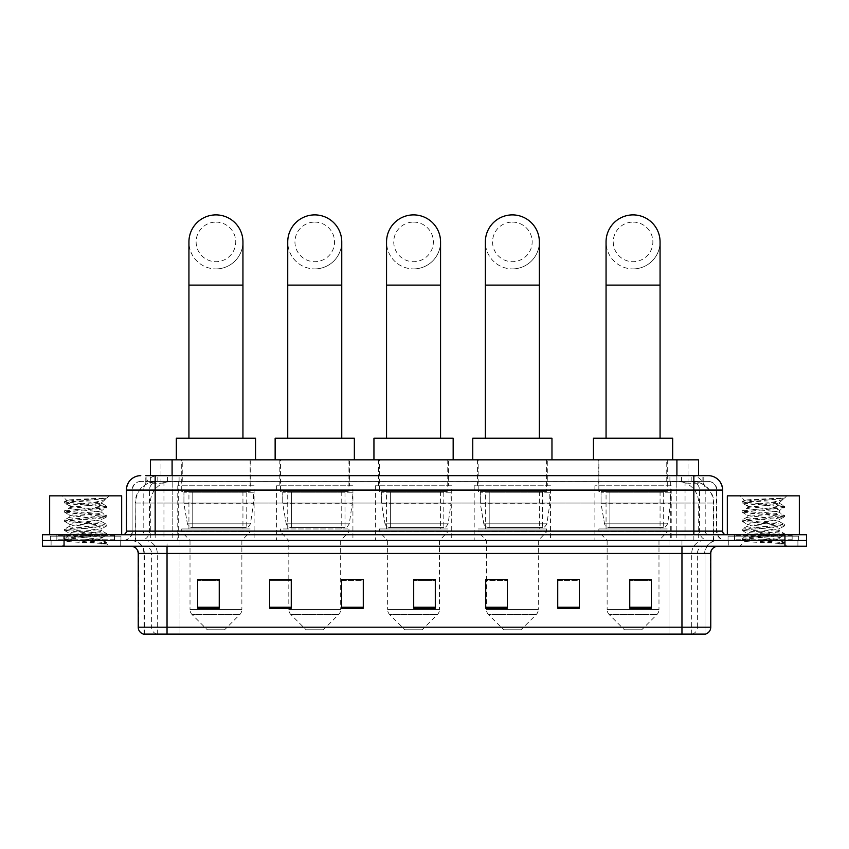 <?xml version="1.0" encoding="UTF-8"?>
<svg xmlns="http://www.w3.org/2000/svg" width="849" height="849" viewBox="0 0 849 849"><rect width="100%" height="100%" fill="white"/><g stroke="black" fill="none" stroke-linecap="round" stroke-linejoin="round"><path stroke-width="0.64" stroke-dasharray="4.25 3.18" d="M671.23 485.755L594.894 485.755L671.23 485.755L671.23 540.484L594.894 540.484L671.23 540.484M594.894 485.755L594.894 540.484M550.534 485.755L474.188 485.755L550.534 485.755L550.534 540.484L474.188 540.484L550.534 540.484M474.188 485.755L474.188 540.484M451.721 485.755L375.385 485.755L451.721 485.755L451.721 540.484L375.385 540.484L451.721 540.484M375.385 485.755L375.385 540.484M352.919 485.755L276.572 485.755L352.919 485.755L352.919 540.484L276.572 540.484L352.919 540.484M276.572 485.755L276.572 540.484M254.106 485.755L177.77 485.755L254.106 485.755L254.106 540.484L177.77 540.484L254.106 540.484M177.77 485.755L177.77 540.484M691.68 481.425L695.427 481.691C698.133 482.497 699.056 483.017 698.186 483.23L688.03 483.23L682.235 481.999L670.317 481.457L178.683 481.457L166.765 481.999L160.97 483.23L150.814 483.23L150.485 475.663M698.515 459.829L150.485 459.829M694.195 481.521A21.607 21.607 0 0 1 713.85 503.033L713.85 540.484L135.15 540.484L713.85 540.484M150.485 483.092L154.805 481.521L164.335 481.425L157.32 481.425M154.805 481.521A21.607 21.607 0 0 0 135.15 503.033L135.585 540.484M250.869 459.829L181.007 459.829L250.869 459.829L250.869 485.755L181.007 485.755L250.869 485.755M181.007 459.829L181.007 485.755M349.671 459.829L279.82 459.829L349.671 459.829L349.671 485.755L279.82 485.755L349.671 485.755M279.82 459.829L279.82 485.755M448.484 459.829L378.622 459.829L448.484 459.829L448.484 485.755L378.622 485.755L448.484 485.755M378.622 459.829L378.622 485.755M547.287 459.829L477.435 459.829L547.287 459.829L547.287 485.755L477.435 485.755L547.287 485.755M477.435 459.829L477.435 485.755M667.993 459.829L598.131 459.829L667.993 459.829L667.993 485.755L598.131 485.755L667.993 485.755M598.131 459.829L598.131 485.755M698.515 475.663L698.186 459.829M164.335 481.425L684.665 481.425M155.155 475.663L693.845 475.663M145.795 481.425L703.205 481.425L145.795 481.425L145.795 475.663L157.988 475.663A14.401 14.189 -90 0 0 143.799 490.075L143.799 531.124L126.352 531.124M708.246 481.425L140.754 481.425L708.246 481.425A8.639 8.639 0 0 1 716.885 490.075L716.885 531.124L143.799 531.124A3.598 3.545 90 0 1 140.255 534.721L726.256 534.721L140.255 534.721M126.352 490.075L716.885 490.075L132.115 490.075L132.115 531.124A9.36 9.36 0 0 1 122.744 540.484L726.256 540.484L122.744 540.484M792.149 534.721L734.534 534.721L792.149 534.721L792.149 540.484L734.534 540.484L792.149 540.484L792.149 536.165L734.534 536.165L792.149 536.165M734.534 534.721L734.534 536.165M114.466 534.721L56.851 534.721L114.466 534.721L114.466 540.484L56.851 540.484L114.466 540.484L114.466 536.165L56.851 536.165L114.466 536.165M56.851 534.721L56.851 536.165M784.943 546.247L42.45 546.247L42.45 534.721L806.55 534.721L806.55 540.484L784.943 540.484L806.55 540.484L806.55 546.247L784.943 546.247L784.943 540.484L64.057 540.484L784.943 540.484L784.943 534.721M42.45 540.484L64.057 540.484L42.45 540.484M703.205 481.425L703.205 475.663L146.124 475.663L146.124 481.425M703.205 475.663L157.988 475.663M120.229 540.484L120.229 546.247L51.089 546.247L120.229 546.247L51.089 546.247L120.229 546.247L120.229 540.484L51.089 540.484L51.089 546.247L51.089 540.484L120.229 540.484M797.911 540.484L797.911 546.247L728.771 546.247L797.911 546.247L728.771 546.247L797.911 546.247L797.911 540.484L728.771 540.484L728.771 546.247L728.771 540.484L797.911 540.484M120.951 536.165L50.367 536.165L120.951 536.165L120.951 540.484L50.367 540.484L120.951 540.484M50.367 536.165L50.367 540.484M798.633 536.165L728.049 536.165L798.633 536.165L798.633 540.484L728.049 540.484L798.633 540.484M728.049 536.165L728.049 540.484M143.417 634.107L705.01 634.107L705.01 553.442A12.958 12.958 0 0 1 717.967 540.484L131.033 540.484L717.967 540.484M143.99 634.107L143.99 553.442L710.772 553.442M681.959 546.247L131.033 546.247L681.959 546.247M734.534 540.484L792.149 540.484L734.534 540.484M56.851 540.484L114.466 540.484L56.851 540.484M651.353 607.247L651.353 579.442L651.353 608.255L629.746 608.255L629.746 579.591L629.746 608.255L651.353 608.255L651.353 579.729L651.353 608.255L651.353 580.589L629.746 580.589L629.746 608.255L629.746 579.442L651.353 579.442L629.746 579.442L651.353 579.442L651.353 607.247L629.746 607.247M579.336 607.247L579.336 579.442L579.336 608.255L557.729 608.255L557.729 579.591L557.729 608.255L579.336 608.255L579.336 579.729L579.336 608.255L579.336 580.589L557.729 580.589L557.729 579.442L557.729 608.255L557.729 579.591L557.729 608.255L557.729 580.589L579.336 580.589L579.336 579.591L579.336 607.247L557.729 607.247L557.729 608.255L579.336 608.255L579.336 579.591L557.729 579.591L557.729 607.247M507.32 579.591L485.713 579.591L485.713 608.255L507.32 608.255L507.32 579.442L507.32 608.255L485.713 608.255L485.713 579.591L485.713 608.255L507.32 608.255L507.32 579.729L507.32 608.255L507.32 580.589L485.713 580.589L485.713 608.255L485.713 579.591L485.713 608.255L485.713 580.589L507.32 580.589L507.32 579.442L485.713 579.442L507.32 579.442L486.435 579.442L486.435 540.484L478.157 531.845L546.565 531.845L478.157 531.845L478.157 528.959L546.565 528.959L478.157 528.959M219.254 607.247L219.254 579.442L219.254 608.255L197.647 608.255L197.647 579.591L197.647 608.255L219.254 608.255L219.254 579.729L219.254 608.255L219.254 580.589L197.647 580.589L197.647 608.255L197.647 579.442L219.254 579.442L197.647 579.442L219.254 579.442L219.254 607.247L197.647 607.247M291.271 579.591L269.664 579.591L269.664 608.255L291.271 608.255L291.271 579.442L291.271 608.255L269.664 608.255L269.664 579.591L269.664 608.255L291.271 608.255L291.271 579.729L291.271 608.255L291.271 580.589L269.664 580.589L269.664 579.442L269.664 608.255L269.664 579.591L269.664 608.255L269.664 580.589L291.271 580.589L291.271 579.442L269.664 579.442L291.271 579.442L288.819 579.442L288.819 540.484L280.541 531.845L348.95 531.845L280.541 531.845L280.541 528.959L348.95 528.959L280.541 528.959M363.287 607.247L363.287 579.442L363.287 608.255L341.68 608.255L341.68 579.591L341.68 608.255L363.287 608.255L363.287 579.729L363.287 608.255L363.287 580.589L341.68 580.589L341.68 579.442L341.68 608.255L341.68 579.591L341.68 608.255L341.68 580.589L363.287 580.589L363.287 579.591L363.287 607.247L341.68 607.247L341.68 608.255L363.287 608.255L363.287 579.591L341.68 579.591L341.68 607.247M435.304 607.247L435.304 579.442L435.304 608.255L413.696 608.255L413.696 579.591L413.696 608.255L435.304 608.255L435.304 579.729L435.304 608.255L435.304 580.589L413.696 580.589L413.696 608.255L413.696 579.442L435.304 579.442L413.696 579.442L435.304 579.442L435.304 607.247L413.696 607.247M704.659 634.107L705.583 634.107M579.336 579.442L557.729 579.442L579.336 579.442M363.287 579.442L341.68 579.442L363.287 579.442M435.304 580.589L435.304 579.729L435.304 580.589L413.696 580.589L413.696 608.255L435.304 608.255L435.304 580.589M219.254 580.589L219.254 579.729L219.254 580.589L197.647 580.589L197.647 608.255L219.254 608.255L219.254 580.589M651.353 580.589L651.353 579.729L651.353 580.589L629.746 580.589L629.746 608.255L651.353 608.255L651.353 580.589M435.304 579.591L413.696 579.591M219.254 579.591L197.647 579.591M651.353 579.591L629.746 579.591M115.188 540.484L56.13 540.484L115.188 540.484A0.722 0.722 0 0 1 114.466 539.762L56.851 539.762L114.466 539.762L114.466 535.443A0.722 0.722 0 0 1 115.188 534.721L56.13 534.721L115.188 534.721M56.13 540.484A0.722 0.722 0 0 0 56.851 539.762L56.851 535.443A0.722 0.722 0 0 0 56.13 534.721M121.672 534.721L49.656 534.721L121.672 534.721M96.319 539.041C86.333 539.773 67.103 540.495 67.283 541.142C65.458 542.171 106.189 543.095 106.847 543.997L64.439 539.497L106.751 535.082L101.933 537.778L101.933 539.041L96.319 539.041L101.933 537.778C102.931 536.26 68.387 534.732 69.385 533.214C68.387 531.686 102.931 530.158 101.933 528.64C102.931 527.112 68.387 525.584 69.385 524.066C68.387 522.538 102.931 521.01 101.933 519.492C102.931 517.964 68.387 516.436 69.385 514.918C68.387 513.39 102.931 511.862 101.933 510.345L101.933 512.626L106.751 515.332L64.439 510.918L106.889 506.344L64.439 501.77L75.052 500.241L106.889 498.087L109.139 495.837L62.179 495.837L109.139 495.837M106.751 535.082L64.439 530.349L106.889 525.775L64.439 521.201L106.751 516.786L101.933 519.492L101.933 521.774C102.931 520.257 68.387 518.728 69.385 517.2C68.387 515.683 102.931 514.154 101.933 512.626C102.931 511.109 68.387 509.58 69.385 508.063L64.566 510.758M106.751 516.786L64.439 512.064L106.751 507.638L101.933 510.345C102.931 508.827 68.387 507.288 69.385 505.771L69.385 508.063C68.387 506.535 102.931 505.006 101.933 503.489L101.127 503.033C96.701 502.077 66.19 501.239 66.774 500.422L62.179 495.837M106.751 507.638L96.277 505.962L64.566 503.064L69.385 505.771C71.178 504.879 78.204 503.966 90.461 503.033L101.933 503.489L101.127 503.033L106.284 498.692C104.469 499.997 99.195 501.451 90.461 503.033M106.751 525.934L101.933 528.64L101.933 530.922C102.931 529.405 68.387 527.876 69.385 526.348C68.387 524.831 102.931 523.302 101.933 521.774L106.751 524.48L64.439 520.066L106.751 515.332M64.566 512.212L69.565 515.12L69.385 517.2L64.566 519.906M64.566 539.656L67.326 541.259L62.179 546.247L109.139 546.247L106.889 543.997L101.562 543.997C104.215 543.158 105.149 542.309 104.363 541.471L98.134 539.041C89.495 537.895 68.536 536.664 69.385 535.496C68.387 533.979 102.931 532.44 101.933 530.922L106.751 533.628L64.439 529.203L106.751 524.48M64.566 521.36L69.565 524.268L69.385 526.348L64.566 529.054M98.134 539.041L101.933 539.041L106.751 542.776L75.052 539.879L64.566 538.202L96.277 535.305L106.751 533.628M64.566 530.508L69.565 533.416L69.385 535.496L64.566 538.202M109.139 546.247L62.179 546.247M103.111 498.087C92.828 498.809 65.033 499.594 66.774 500.422L64.566 501.61M49.656 495.837L121.672 495.837M101.562 543.997L106.751 542.776M64.566 503.064L75.052 501.388L106.751 498.49M215.943 268.91A27.009 27.009 0 0 0 242.941 241.901A27.009 27.009 0 0 1 215.943 268.91A27.009 27.009 0 0 0 242.941 241.901A27.009 27.009 0 0 0 215.943 214.893A27.009 27.009 0 0 0 188.934 241.901A27.009 27.009 0 0 0 215.943 268.91A27.009 27.009 0 0 1 188.934 241.901M215.943 222.098A19.803 19.803 0 0 1 235.746 241.901A19.803 19.803 0 0 1 215.943 261.704A19.803 19.803 0 0 1 196.13 241.901A19.803 19.803 0 0 1 215.943 222.098M188.934 438.222L242.941 438.222L188.934 438.222M224.582 629.788L207.294 629.788L192.118 614.612L239.758 614.612L192.118 614.612A7.206 7.206 0 0 1 190.017 609.518L241.869 609.518A7.206 7.206 0 0 1 239.758 614.612L224.582 629.788L207.294 629.788M241.869 540.484L190.017 540.484L190.017 609.518L241.869 609.518L241.869 540.484L250.147 531.845L181.728 531.845L250.147 531.845L250.147 528.959L181.728 528.959L181.728 531.845L190.017 540.484L241.869 540.484M188.934 491.507L242.941 491.507L188.934 491.507L188.934 528.959L242.941 528.959L188.934 528.959M242.941 491.507L242.941 528.959M181.728 459.829L250.147 459.829L181.728 459.829L181.728 491.507L250.147 491.507L181.728 491.507M250.147 459.829L250.147 491.507M255.549 459.829L176.327 459.829L255.549 459.829M176.327 438.222L255.549 438.222M181.728 528.959L250.147 528.959M253.384 492.229L183.936 492.229L253.384 492.229L253.384 503.754L183.936 503.754L183.936 492.229L183.936 503.754L187.406 523.822C188.266 526.295 190.049 527.526 192.765 527.516L246.189 527.516L192.765 527.516L192.765 492.229L192.765 527.516C190.059 527.537 188.266 526.306 187.406 523.822L183.936 503.754L253.384 503.754L250.466 523.822L187.406 523.822L250.466 523.822C248.587 526.942 247.165 528.174 246.189 527.516L246.189 492.229L192.765 492.229L246.189 492.229M314.746 268.91A27.009 27.009 0 0 0 341.754 241.901A27.009 27.009 0 0 1 314.746 268.91A27.009 27.009 0 0 0 341.754 241.901A27.009 27.009 0 0 0 314.746 214.893A27.009 27.009 0 0 0 287.737 241.901A27.009 27.009 0 0 0 314.746 268.91A27.009 27.009 0 0 1 287.737 241.901M314.746 222.098A19.803 19.803 0 0 1 334.548 241.901A19.803 19.803 0 0 1 314.746 261.704A19.803 19.803 0 0 1 294.943 241.901A19.803 19.803 0 0 1 314.746 222.098M287.737 438.222L341.754 438.222L287.737 438.222M323.384 629.788L306.107 629.788L290.931 614.612L338.56 614.612L290.931 614.612A7.206 7.206 0 0 1 288.819 609.518L340.672 609.518A7.206 7.206 0 0 1 338.56 614.612L323.384 629.788L306.107 629.788M348.95 528.959L348.95 531.845L340.672 540.484L288.819 540.484L340.672 540.484L340.672 609.518L288.819 609.518L288.819 579.591M287.737 491.507L341.754 491.507L287.737 491.507L287.737 528.959L341.754 528.959L287.737 528.959M341.754 491.507L341.754 528.959M280.541 459.829L348.95 459.829L280.541 459.829L280.541 491.507L348.95 491.507L280.541 491.507M348.95 459.829L348.95 491.507M354.351 459.829L275.14 459.829L354.351 459.829M275.14 438.222L354.351 438.222M352.197 492.229L282.738 492.229L352.197 492.229L352.197 503.754L282.738 503.754L282.738 492.229L282.738 503.754L286.209 523.822C287.068 526.295 288.851 527.526 291.568 527.516L344.991 527.516L291.578 527.516L291.578 492.229L291.568 527.516C288.862 527.537 287.079 526.306 286.209 523.822L282.738 503.754L352.197 503.754L349.279 523.822L286.209 523.822L349.279 523.822C347.4 526.942 345.968 528.174 345.002 527.516L344.991 492.229L291.578 492.229L344.991 492.229M413.559 268.91A27.009 27.009 0 0 0 440.557 241.901A27.009 27.009 0 0 1 413.559 268.91A27.009 27.009 0 0 0 440.557 241.901A27.009 27.009 0 0 0 413.559 214.893A27.009 27.009 0 0 0 386.55 241.901A27.009 27.009 0 0 0 413.559 268.91A27.009 27.009 0 0 1 386.55 241.901M413.559 222.098A19.803 19.803 0 0 1 433.361 241.901A19.803 19.803 0 0 1 413.559 261.704A19.803 19.803 0 0 1 393.745 241.901A19.803 19.803 0 0 1 413.559 222.098M386.55 438.222L440.557 438.222L386.55 438.222M422.197 629.788L404.909 629.788L389.733 614.612L437.373 614.612L389.733 614.612A7.206 7.206 0 0 1 387.632 609.518L439.474 609.518A7.206 7.206 0 0 1 437.373 614.612L422.197 629.788L404.909 629.788M439.474 540.484L387.632 540.484L387.632 609.518L439.474 609.518L439.474 540.484L447.763 531.845L379.344 531.845L447.763 531.845L447.763 528.959L379.344 528.959L379.344 531.845L387.632 540.484L439.474 540.484M386.55 491.507L440.557 491.507L386.55 491.507L386.55 528.959L440.557 528.959L386.55 528.959M440.557 491.507L440.557 528.959M379.344 459.829L447.763 459.829L379.344 459.829L379.344 491.507L447.763 491.507L379.344 491.507M447.763 459.829L447.763 491.507M453.164 459.829L373.942 459.829L453.164 459.829M373.942 438.222L453.164 438.222M379.344 528.959L447.763 528.959M450.999 492.229L381.551 492.229L450.999 492.229L450.999 503.754L381.551 503.754L381.551 492.229L381.551 503.754L385.022 523.822C385.881 526.295 387.664 527.526 390.381 527.516L443.804 527.516L390.381 527.516L390.381 492.229L390.381 527.516C387.675 527.537 385.881 526.306 385.022 523.822L381.551 503.754L450.999 503.754L448.081 523.822L385.022 523.822L448.081 523.822C446.203 526.942 444.78 528.174 443.804 527.516L443.804 492.229L390.381 492.229L443.804 492.229M512.361 268.91A27.009 27.009 0 0 0 539.37 241.901A27.009 27.009 0 0 1 512.361 268.91A27.009 27.009 0 0 0 539.37 241.901A27.009 27.009 0 0 0 512.361 214.893A27.009 27.009 0 0 0 485.352 241.901A27.009 27.009 0 0 0 512.361 268.91A27.009 27.009 0 0 1 485.352 241.901M512.361 222.098A19.803 19.803 0 0 1 532.164 241.901A19.803 19.803 0 0 1 512.361 261.704A19.803 19.803 0 0 1 492.558 241.901A19.803 19.803 0 0 1 512.361 222.098M485.352 438.222L539.37 438.222L485.352 438.222M520.999 629.788L503.722 629.788L488.546 614.612L536.175 614.612L488.546 614.612A7.206 7.206 0 0 1 486.435 609.518L538.287 609.518A7.206 7.206 0 0 1 536.175 614.612L520.999 629.788L503.722 629.788M546.565 528.959L546.565 531.845L538.287 540.484L486.435 540.484L538.287 540.484L538.287 609.518L486.435 609.518L486.435 579.591M485.352 491.507L539.37 491.507L485.352 491.507L485.352 528.959L539.37 528.959L485.352 528.959M539.37 491.507L539.37 528.959M478.157 459.829L546.565 459.829L478.157 459.829L478.157 491.507L546.565 491.507L478.157 491.507M546.565 459.829L546.565 491.507M551.967 459.829L472.755 459.829L551.967 459.829M472.755 438.222L551.967 438.222M549.812 492.229L480.354 492.229L549.812 492.229L549.812 503.754L480.354 503.754L480.354 492.229L480.354 503.754L483.824 523.822C484.683 526.295 486.466 527.526 489.183 527.516L542.607 527.516L489.194 527.516L489.194 492.229L489.183 527.516C486.477 527.537 484.694 526.306 483.824 523.822L480.354 503.754L549.812 503.754L546.894 523.822L483.824 523.822L546.894 523.822C545.016 526.942 543.583 528.174 542.617 527.516L542.607 492.229L489.194 492.229L542.607 492.229M633.057 268.91A27.009 27.009 0 0 0 660.066 241.901A27.009 27.009 0 0 1 633.057 268.91A27.009 27.009 0 0 0 660.066 241.901A27.009 27.009 0 0 0 633.057 214.893A27.009 27.009 0 0 0 606.059 241.901A27.009 27.009 0 0 0 633.057 268.91A27.009 27.009 0 0 1 606.059 241.901M633.057 222.098A19.803 19.803 0 0 1 652.87 241.901A19.803 19.803 0 0 1 633.057 261.704A19.803 19.803 0 0 1 613.254 241.901A19.803 19.803 0 0 1 633.057 222.098M606.059 438.222L660.066 438.222L606.059 438.222M641.706 629.788L624.418 629.788L609.242 614.612L656.882 614.612L609.242 614.612A7.206 7.206 0 0 1 607.131 609.518L658.983 609.518A7.206 7.206 0 0 1 656.882 614.612L641.706 629.788L624.418 629.788M658.983 540.484L607.131 540.484L607.131 609.518L658.983 609.518L658.983 540.484L667.272 531.845L598.853 531.845L667.272 531.845L667.272 528.959L598.853 528.959L598.853 531.845L607.131 540.484L658.983 540.484M606.059 491.507L660.066 491.507L606.059 491.507L606.059 528.959L660.066 528.959L606.059 528.959M660.066 491.507L660.066 528.959M598.853 459.829L667.272 459.829L598.853 459.829L598.853 491.507L667.272 491.507L598.853 491.507M667.272 459.829L667.272 491.507M672.673 459.829L593.451 459.829L672.673 459.829M593.451 438.222L672.673 438.222M598.853 528.959L667.272 528.959M670.508 492.229L601.06 492.229L670.508 492.229L670.508 503.754L601.06 503.754L601.06 492.229L601.06 503.754L604.53 523.822C605.379 526.295 607.173 527.526 609.89 527.516L663.313 527.516L609.89 527.516L609.89 492.229L609.89 527.516C607.184 527.537 605.39 526.306 604.53 523.822L601.06 503.754L670.508 503.754L667.59 523.822L604.53 523.822L667.59 523.822C665.712 526.942 664.289 528.174 663.313 527.516L663.313 492.229L609.89 492.229L663.313 492.229M792.87 540.484L733.812 540.484L792.87 540.484A0.722 0.722 0 0 1 792.149 539.762L734.534 539.762L792.149 539.762L792.149 535.443A0.722 0.722 0 0 1 792.87 534.721L733.812 534.721L792.87 534.721M733.812 540.484A0.722 0.722 0 0 0 734.534 539.762L734.534 535.443A0.722 0.722 0 0 0 733.812 534.721M799.344 534.721L727.328 534.721L799.344 534.721M774.001 539.041C764.015 539.773 744.785 540.495 744.966 541.142C743.13 542.171 783.871 543.095 784.529 543.997L742.111 539.497L784.434 535.082L779.615 537.778L779.615 539.041L774.001 539.041L779.615 537.778C780.613 536.26 746.069 534.732 747.067 533.214C746.069 531.686 780.613 530.158 779.615 528.64C780.613 527.112 746.069 525.584 747.067 524.066C746.069 522.538 780.613 521.01 779.615 519.492C780.613 517.964 746.069 516.436 747.067 514.918C746.069 513.39 780.613 511.862 779.615 510.345L779.615 512.626L784.434 515.332L742.111 510.918L784.561 506.344L742.111 501.77L752.723 500.241L784.561 498.087L786.821 495.837L739.861 495.837L786.821 495.837M784.434 535.082L742.111 530.349L784.561 525.775L742.111 521.201L784.434 516.786L779.615 519.492L779.615 521.774C780.613 520.257 746.069 518.728 747.067 517.2C746.069 515.683 780.613 514.154 779.615 512.626C780.613 511.109 746.069 509.58 747.067 508.063L742.249 510.758M784.434 516.786L742.111 512.064L784.434 507.638L779.615 510.345C780.613 508.827 746.069 507.288 747.067 505.771L747.067 508.063C746.069 506.535 780.613 505.006 779.615 503.489L778.798 503.033C774.373 502.077 743.873 501.239 744.446 500.422L739.861 495.837M784.434 507.638L773.948 505.962L742.249 503.064L747.067 505.771C748.86 504.879 755.886 503.966 768.143 503.033L779.615 503.489L778.798 503.033L783.956 498.692C782.152 499.997 776.877 501.451 768.143 503.033M784.434 525.934L779.615 528.64L779.615 530.922C780.613 529.405 746.069 527.876 747.067 526.348C746.069 524.831 780.613 523.302 779.615 521.774L784.434 524.48L742.111 520.066L784.434 515.332M742.249 512.212L747.247 515.12L747.067 517.2L742.249 519.906M784.529 543.997L779.233 543.997C781.897 543.158 782.831 542.309 782.046 541.471L775.816 539.041C767.167 537.895 746.218 536.664 747.067 535.496C746.069 533.979 780.613 532.44 779.615 530.922L784.434 533.628L742.111 529.203L784.434 524.48M742.249 521.36L747.247 524.268L747.067 526.348L742.249 529.054M775.816 539.041L779.615 539.041L784.434 542.776L752.723 539.879L742.249 538.202L773.948 535.305L784.434 533.628M742.249 530.508L747.247 533.416L747.067 535.496L742.249 538.202M779.233 543.997L784.561 542.925L784.561 543.997L786.821 546.247L739.861 546.247L786.821 546.247M742.249 539.656L745.008 541.259L739.861 546.247M780.793 498.087C770.51 498.809 742.716 499.594 744.446 500.422L742.249 501.61M727.328 495.837L799.344 495.837M742.249 503.064L752.723 501.388L784.434 498.49M192.765 527.516L246.189 527.516L192.765 527.516M291.568 527.516L345.002 527.516L291.568 527.516M390.381 527.516L443.804 527.516L390.381 527.516M489.183 527.516L542.617 527.516L489.183 527.516M150.814 483.23L150.814 459.829M153.573 481.691A21.607 21.278 -90 0 0 135.585 503.033L713.85 503.033L685.047 503.033L685.047 540.484M713.415 540.484L713.415 503.033A21.607 21.278 90 0 0 695.427 481.691M163.953 481.425L163.953 503.033L135.15 503.033L135.15 540.484M670.317 481.457L670.317 540.484M682.235 481.999A21.607 21.278 90 0 1 698.685 503.033L698.685 540.484M178.683 481.457L178.683 540.484M166.765 481.999A21.607 21.278 -90 0 0 150.315 503.033L150.315 540.484M685.047 481.425L685.047 503.033L163.953 503.033L163.953 540.484M172.092 481.479L172.092 475.663M160.97 483.23L160.97 459.829M182.248 481.479L182.248 459.829M666.752 481.479L666.752 459.829M688.03 483.23L688.03 459.829M676.908 481.479L676.908 475.663M167.402 481.425L167.402 475.663M140.754 481.425L138.143 481.829C134.344 483.272 132.338 486.01 132.115 490.075L132.115 531.124L693.845 531.124L693.845 481.425M172.177 475.663L172.177 531.124L132.465 531.124A9.36 9.222 90 0 1 123.243 540.484M693.845 540.484L693.845 531.124L716.885 531.124C717.447 536.812 720.568 539.932 726.256 540.484M676.823 475.663L676.823 490.075L722.648 490.075M722.648 531.124L722.212 490.075A14.401 14.189 90 0 0 708.024 475.663M64.057 534.721L64.057 546.247M140.976 475.663A14.401 14.189 -90 0 0 126.788 490.075L126.788 531.124A3.598 3.545 90 0 1 123.243 534.721M691.012 475.663A14.401 14.189 90 0 1 705.201 490.075L705.201 531.124L676.823 531.124L676.823 534.721M725.757 534.721A3.598 3.545 -90 0 1 722.212 531.124L705.201 531.124A3.598 3.545 -90 0 0 708.745 534.721M140.976 481.425A8.639 8.511 -90 0 0 132.465 490.075L676.823 490.075L676.823 531.124L172.177 531.124L172.177 534.721M172.177 481.425L172.177 540.484M157.988 481.425A8.639 8.511 -90 0 0 149.477 490.075L149.477 531.124A9.36 9.222 90 0 1 140.255 540.484M155.155 481.425L155.155 540.484M708.024 481.425A8.639 8.511 90 0 1 716.535 490.075L716.535 531.124A9.36 9.222 -90 0 0 725.757 540.484M691.012 481.425A8.639 8.511 90 0 1 699.523 490.075L699.523 531.124A9.36 9.222 -90 0 0 708.745 540.484M676.823 481.425L676.823 540.484M157.808 481.425L157.808 475.663M179.086 481.425L179.086 475.663M669.914 481.425L669.914 475.663M691.192 481.425L691.192 475.663M702.876 481.425L702.876 475.663M681.598 481.425L681.598 475.663M692.275 634.107A7.206 7.089 90 0 0 697.379 627.188L179.988 627.188L179.988 553.442L669.012 553.442L669.012 634.107L669.012 553.442L704.659 553.442A12.958 12.767 -90 0 1 717.426 540.484M167.041 634.107L167.041 553.442L143.99 553.442C143.226 545.567 138.907 541.248 131.033 540.484M156.725 634.107A7.206 7.089 -90 0 1 151.621 627.188L151.621 553.442L179.988 553.442L179.988 634.107L179.988 627.188L138.228 627.188M138.228 553.442L151.621 553.442A7.206 7.089 90 0 0 144.532 546.247M143.778 634.107A7.206 7.089 -90 0 1 138.674 627.188L138.674 553.442A7.206 7.089 90 0 0 131.574 546.247M705.222 634.107A7.206 7.089 90 0 0 710.326 627.188L697.379 627.188L697.379 553.442A7.206 7.089 -90 0 1 704.468 546.247M710.772 627.188L710.326 553.442A7.206 7.089 -90 0 1 717.426 546.247M179.988 540.484L179.988 546.247M669.012 540.484L669.012 546.247M691.702 634.107L691.702 553.442A12.958 12.767 -90 0 1 704.468 540.484M705.01 634.107L705.01 553.442L167.041 553.442L167.041 540.484M681.959 634.107L681.959 540.484M144.341 634.107L144.341 553.442A12.958 12.767 90 0 0 131.574 540.484M157.298 634.107L157.298 553.442A12.958 12.767 90 0 0 144.532 540.484M291.271 607.247L269.664 607.247M507.32 607.247L485.713 607.247M114.466 535.443L56.851 535.443L114.466 535.443M242.941 285.115L188.934 285.115M341.754 285.115L287.737 285.115M440.557 285.115L386.55 285.115M539.37 285.115L485.352 285.115M660.066 285.115L606.059 285.115M792.149 535.443L734.534 535.443L792.149 535.443M106.889 543.997L106.889 542.925M64.439 538.351L64.439 539.497M106.889 533.777L106.889 534.923M64.439 529.203L64.439 530.349M106.889 524.64L106.889 525.775M64.439 520.066L64.439 521.201M106.889 515.492L106.889 516.627M64.439 510.918L64.439 512.064M106.889 506.344L106.889 507.49M64.439 501.77L64.439 502.916M101.753 503.277L106.751 506.184M742.111 538.351L742.111 539.497M784.561 533.777L784.561 534.923M742.111 529.203L742.111 530.349M784.561 524.64L784.561 525.775M742.111 520.066L742.111 521.201M784.561 515.492L784.561 516.627M742.111 510.918L742.111 512.064M784.561 506.344L784.561 507.49M742.111 501.77L742.111 502.916M779.435 503.277L784.434 506.184"/><path stroke-width="1.27" d="M150.485 475.663L150.485 459.829L698.515 459.829L698.515 475.663M146.124 475.663L708.246 475.663A14.401 14.401 0 0 1 722.648 490.075L722.648 531.124C722.839 533.289 724.048 534.488 726.256 534.721M145.795 475.663L155.155 475.663L155.155 490.075L126.352 490.075L126.352 531.124A3.598 3.598 0 0 1 122.744 534.721M140.754 475.663A14.401 14.401 0 0 0 126.352 490.075M64.057 534.721L42.45 534.721L42.45 540.484L64.057 540.484L42.45 540.484L42.45 546.247L64.057 546.247L64.057 540.484L784.943 540.484L64.057 540.484L64.057 534.721L784.943 534.721L784.943 540.484L806.55 540.484L784.943 540.484L784.943 546.247L64.057 546.247M784.943 546.247L806.55 546.247L806.55 534.721L784.943 534.721M722.648 490.075L693.845 490.075L693.845 475.663L708.246 475.663M710.772 627.188C710.571 630.648 708.841 632.951 705.583 634.107L681.959 634.107L681.959 627.188L710.772 627.188L710.772 553.442A7.206 7.206 0 0 1 717.967 546.247M681.959 634.107L143.417 634.107A7.206 7.206 0 0 1 138.228 627.188L138.228 553.442C137.803 549.07 135.405 546.671 131.033 546.247M651.353 608.255L651.353 579.442L629.746 579.442L629.746 608.255L651.353 608.255M579.336 608.255L579.336 579.442L557.729 579.442L557.729 608.255L579.336 608.255M507.32 608.255L507.32 579.442L485.713 579.442L485.713 608.255L507.32 608.255M219.254 608.255L219.254 579.442L197.647 579.442L197.647 608.255L219.254 608.255M291.271 608.255L291.271 579.442L269.664 579.442L269.664 608.255L291.271 608.255M363.287 608.255L363.287 579.442L341.68 579.442L341.68 608.255L363.287 608.255M435.304 608.255L435.304 579.442L413.696 579.442L413.696 608.255L435.304 608.255M579.336 579.442L557.729 579.591L579.336 579.442M363.287 579.442L341.68 579.591L363.287 579.442M288.819 579.591L291.271 579.591M486.435 579.591L507.32 579.591M435.304 579.591L413.696 579.591M219.254 579.591L197.647 579.591M651.353 579.591L629.746 579.591M121.672 534.721L121.672 495.837L49.656 495.837L49.656 534.721M188.934 438.222L188.934 241.901A27.009 27.009 0 0 1 215.943 214.893A27.009 27.009 0 0 1 242.941 241.901A27.009 27.009 0 0 0 215.943 214.893M242.941 438.222L242.941 241.901M255.549 459.829L255.549 438.222L176.327 438.222L176.327 459.829M287.737 438.222L287.737 241.901A27.009 27.009 0 0 1 314.746 214.893A27.009 27.009 0 0 1 341.754 241.901A27.009 27.009 0 0 0 314.746 214.893M341.754 438.222L341.754 241.901M354.351 459.829L354.351 438.222L275.14 438.222L275.14 459.829M386.55 438.222L386.55 241.901A27.009 27.009 0 0 1 413.559 214.893A27.009 27.009 0 0 1 440.557 241.901A27.009 27.009 0 0 0 413.559 214.893M440.557 438.222L440.557 241.901M453.164 459.829L453.164 438.222L373.942 438.222L373.942 459.829M485.352 438.222L485.352 241.901A27.009 27.009 0 0 1 512.361 214.893A27.009 27.009 0 0 1 539.37 241.901A27.009 27.009 0 0 0 512.361 214.893M539.37 438.222L539.37 241.901M551.967 459.829L551.967 438.222L472.755 438.222L472.755 459.829M606.059 438.222L606.059 241.901A27.009 27.009 0 0 1 633.057 214.893A27.009 27.009 0 0 1 660.066 241.901A27.009 27.009 0 0 0 633.057 214.893M660.066 438.222L660.066 241.901M672.673 459.829L672.673 438.222L593.451 438.222L593.451 459.829M799.344 534.721L799.344 495.837L727.328 495.837L727.328 534.721M172.092 475.663L172.092 459.829M676.908 475.663L676.908 459.829M155.155 534.721L155.155 531.124L722.648 531.124M126.352 531.124L155.155 531.124L155.155 490.075L693.845 490.075L693.845 534.721M681.959 546.247L681.959 553.442L138.228 553.442M710.772 553.442L681.959 553.442L681.959 627.188L167.041 627.188L167.041 634.107M138.228 627.188L167.041 627.188L167.041 546.247M435.304 607.247L413.696 607.247M363.287 607.247L341.68 607.247M291.271 607.247L269.664 607.247M219.254 607.247L197.647 607.247M507.32 607.247L485.713 607.247M579.336 607.247L557.729 607.247M651.353 607.247L629.746 607.247M188.934 285.115L242.941 285.115M287.737 285.115L341.754 285.115M386.55 285.115L440.557 285.115M485.352 285.115L539.37 285.115M606.059 285.115L660.066 285.115"/></g></svg>
